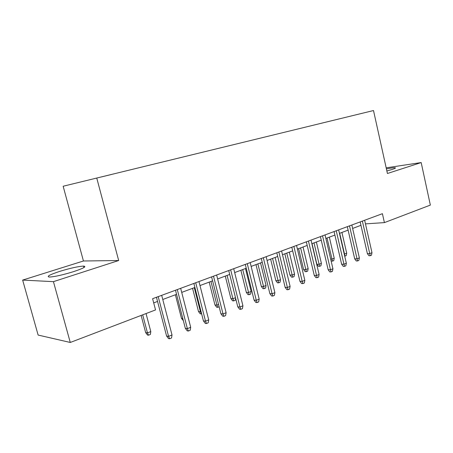 <?xml version="1.0" encoding="UTF-8"?>
<svg xmlns="http://www.w3.org/2000/svg" width="453" height="453" viewBox="0 0 453 453"><rect width="100%" height="100%" fill="white"/><g stroke="black" fill="none" stroke-linecap="round" stroke-linejoin="round"><path stroke-width="0.68" d="M73.652 271.613C83.573 268.278 86.88 266.438 83.573 266.098C78.358 266.37 70.43 268.125 59.79 271.364C49.53 274.75 46.087 276.647 49.473 277.043C54.875 276.721 62.939 274.909 73.652 271.613M386.868 170.951L392.043 169.479C394.948 168.533 395.996 167.961 395.192 167.769C393.98 167.621 391.058 168.001 386.415 168.895M111.619 174.445L101.364 176.942L111.619 174.445M22.65 280.09L53.437 281.653L118.675 260.526L83.437 260.99L22.65 280.09L38.126 335.061L70.272 342.462L155.538 309.931L152.599 298.703L382.411 213.686L384.404 222.616L430.35 205.09L421.182 162.565L386.177 167.831M83.437 260.99L63.154 186.24L373.504 110.538L63.154 186.24M353.261 115.47L362.791 113.148L353.266 115.475M321.539 123.216L340.135 118.675M321.522 123.199L340.141 118.669M53.437 281.653L70.272 342.462M118.675 260.526L96.761 178.074M373.504 110.538L387.428 173.493L421.182 162.565M365.469 223.873L384.404 222.616M153.692 302.887L157.548 301.443M162.774 299.49L176.557 294.331M181.715 292.4L194.898 287.468M199.994 285.56L212.599 280.843M217.633 278.957L229.705 274.439M234.677 272.581L246.239 268.255M251.149 266.415L262.225 262.27M267.077 260.458L277.7 256.483M282.491 254.688L292.678 250.877M297.411 249.105L307.185 245.447M311.868 243.691L321.251 240.181M325.871 238.454L334.886 235.079M339.456 233.369L348.114 230.13M352.632 228.437L360.95 225.322M360.175 221.913L367.383 253.657L369.739 253.612L362.372 221.104M371.987 252.689L371.477 255.186L370.231 255.702L369.739 253.612L371.987 252.689L364.648 220.26M370.231 255.702L368.923 255.724L367.383 253.657M344.235 254.093L346.704 253.204L341.924 232.446M346.704 253.204L346.234 255.6L344.999 256.098L339.688 233.284M344.999 256.098L344.699 256.104M347.321 226.67L354.699 258.861L357.043 258.839L349.501 225.866M359.359 257.887L358.85 260.418L357.564 260.951L357.043 258.839L359.359 257.887L351.845 224.994M357.564 260.951L356.262 260.962L354.699 258.861M334.071 231.568L341.63 264.224L343.963 264.218L336.234 230.77M346.347 263.238L345.837 265.809L344.512 266.353L343.963 264.218L346.347 263.238L338.651 229.875M344.512 266.353L343.221 266.353L341.63 264.224M320.418 236.619L328.159 269.75L330.475 269.767L322.553 235.832M332.932 268.759L332.428 271.358L331.064 271.925L330.475 269.767L332.932 268.759L325.05 234.909M331.064 271.925L329.773 271.913L328.159 269.75M306.336 241.828L314.269 275.452L316.568 275.492L308.448 241.047M319.099 274.45L318.595 277.089L317.191 277.672L316.568 275.492L319.099 274.45L311.018 240.096M317.191 277.672L315.911 277.644L314.269 275.452M330.69 259.122L331.936 259.11L334.223 258.199L329.337 237.157M334.223 258.199L333.753 260.628L332.485 261.138L327.032 238.018M332.485 261.138L331.103 260.911M321.381 263.335L320.905 265.798L319.603 266.324L318.408 266.324L316.885 264.28L319.025 264.275L321.381 263.335L316.375 242.004M319.603 266.324L314.003 242.893M316.885 264.28L312.026 243.635M308.153 268.623L307.683 271.121L306.341 271.664L305.158 271.647L303.606 269.58L305.735 269.597L308.153 268.623L303.034 246.998M306.341 271.664L300.594 247.91M303.606 269.58L298.635 248.646M294.535 274.076L294.071 276.602L292.683 277.162L291.511 277.134L289.937 275.039L292.043 275.073L294.535 274.076L289.291 252.14M292.683 277.162L286.777 253.085M289.937 275.039L284.846 253.805M291.8 247.208L299.943 281.33L302.213 281.398L293.889 246.438M304.829 280.316L304.325 282.995L302.876 283.601L302.213 281.398L304.829 280.316L296.545 245.452M302.876 283.601L301.613 283.561L299.943 281.33M280.503 279.688L280.039 282.253L278.612 282.825L277.451 282.791L275.849 280.656L277.932 280.718L280.503 279.688L275.135 257.44M278.612 282.825L272.542 258.414M275.849 280.656L270.634 259.122M276.8 252.757L285.152 287.4L287.4 287.491L278.855 251.998M290.101 286.381L289.597 289.099L288.102 289.716L287.4 287.491L290.101 286.381L281.602 250.979M288.102 289.716L286.851 289.665L285.152 287.4M266.041 285.475L265.577 288.074L264.105 288.669L262.961 288.618L261.33 286.455L263.391 286.534L266.041 285.475L260.537 262.904M264.105 288.669L257.859 263.906M261.33 286.455L255.985 264.609M261.307 258.487L269.875 293.669L272.1 293.787L263.329 257.74M274.892 292.638L274.388 295.396L272.842 296.036L272.1 293.787L274.892 292.638L266.16 256.692M272.842 296.036L271.602 295.968L269.875 293.669M251.126 291.443L250.662 294.082L249.144 294.693L248.012 294.626L246.358 292.428L248.391 292.536L251.126 291.443L245.481 268.538M249.144 294.693L242.717 269.569M246.358 292.428L240.877 270.26M245.288 264.41L254.093 300.146L256.285 300.288L247.281 263.68M259.173 299.105L258.674 301.902L257.072 302.564L256.285 300.288L259.173 299.105L250.209 262.593M257.072 302.564L255.854 302.479L254.093 300.146M235.628 298.216L235.271 300.277L233.708 300.905L232.593 300.826L230.911 298.595L232.91 298.731L227.095 275.418M233.708 300.905L232.91 298.731L235.498 297.695M230.911 298.595L225.288 276.092M228.731 270.537L237.774 306.84L239.937 307.015L230.679 269.818M242.921 305.792L242.423 308.635L240.769 309.32L239.937 307.015L242.921 305.792L233.708 268.697M240.769 309.32L239.569 309.212L237.774 306.84M219.139 306.772L217.768 307.321L216.676 307.23L214.96 304.96L216.93 305.124L210.956 281.455M217.768 307.321L216.93 305.124L218.556 304.473M214.96 304.96L209.19 282.117M211.602 276.874L220.9 313.765L223.023 313.974L213.505 276.171M226.109 312.706L225.617 315.594L223.907 316.302L223.023 313.974L226.109 312.706L216.642 275.011M223.907 316.302L222.723 316.177L220.9 313.765M201.619 313.827L200.232 313.838L198.493 311.534L200.424 311.726L194.292 287.695M201.308 313.952L200.424 311.726L201.024 311.488M198.493 311.534L192.565 288.34M193.867 283.436L203.431 320.934L205.515 321.177L195.724 282.751M208.714 319.863L208.221 322.796L206.449 323.533L205.515 321.177L208.714 319.863L198.969 281.545M206.449 323.533L205.288 323.385L203.431 320.934M183.357 320.684L181.472 318.329L175.385 294.773M181.472 318.329L182.791 318.487M175.498 290.231L185.339 328.357L187.378 328.64L177.304 289.563M190.69 327.276L190.209 330.26L188.369 331.018L187.378 328.64L190.69 327.276L180.668 288.318M188.369 331.018L187.236 330.854L185.339 328.357M156.455 297.276L166.596 336.047L168.584 336.375L158.205 296.63M172.015 334.96L171.54 337.989L169.632 338.776L168.584 336.375L172.015 334.96L161.693 295.339M169.632 338.776L168.527 338.589L166.596 336.047M150.798 331.579L150.356 334.461L148.51 335.209L147.508 335.039L145.668 332.621L147.468 332.915L150.798 331.579L146.047 313.555M148.51 335.209L147.468 332.915L142.689 314.835M145.668 332.621L141.121 315.435M83.958 267.53L83.573 266.098M395.282 168.176L395.192 167.769"/></g></svg>
